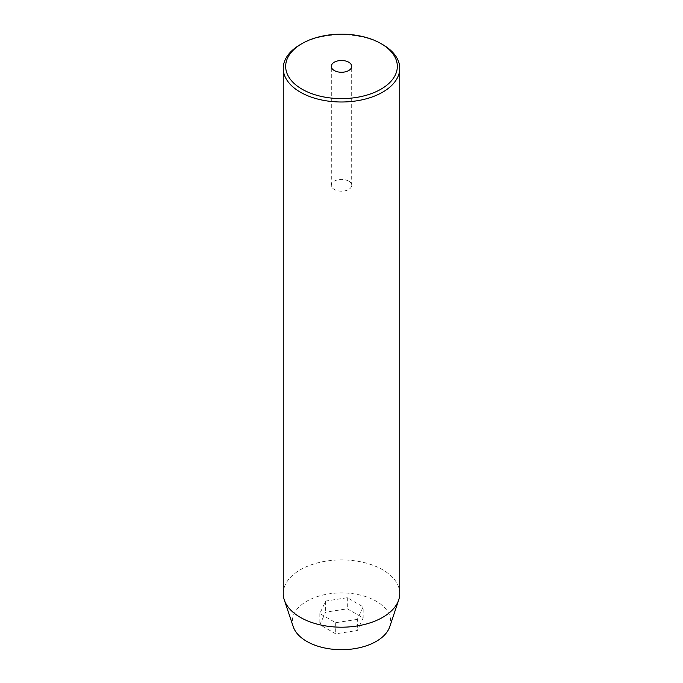 <?xml version="1.0" encoding="UTF-8"?>
<svg xmlns="http://www.w3.org/2000/svg" width="683" height="683" viewBox="0 0 683 683"><rect width="100%" height="100%" fill="white"/><g stroke="black" fill="none" stroke-linecap="round" stroke-linejoin="round"><path stroke-width="0.51" stroke-dasharray="3.42 2.56" d="M348.706 181.132A10.194 5.882 0 0 0 337.598 179.86A10.194 5.882 0 0 0 331.306 185.298A10.194 5.882 0 0 0 334.294 189.456A10.194 5.882 0 0 0 345.402 190.736A10.194 5.882 0 0 0 351.694 185.298A10.194 5.882 0 0 0 348.706 181.132M389.762 626.687A49.15 28.379 0 0 0 376.256 601.245A49.15 28.379 0 0 0 318.457 596.25A49.15 28.379 0 0 0 293.238 626.687M399.751 593.57A58.251 33.629 0 0 0 382.693 569.784A58.251 33.629 0 0 0 319.209 562.493A58.251 33.629 0 0 0 283.249 593.57M363.16 617.961L357.354 630.469L335.695 633.815L319.84 624.663L325.646 612.164L347.305 608.809L363.16 617.961L363.16 606.863L357.354 619.37L357.354 630.469M300.307 44.583A58.251 33.629 180 0 1 382.693 44.583M357.354 619.37L335.695 622.717L319.84 613.565L325.646 601.066L347.305 597.71L363.16 606.863M347.305 597.71L347.305 608.809M325.646 601.066L325.646 612.164M319.84 613.565L319.84 624.663M335.695 622.717L335.695 633.815M331.306 185.298L331.306 66.379M351.694 185.298L351.694 66.379"/><path stroke-width="1.02" d="M348.706 62.221A10.194 5.882 0 0 0 337.598 60.941A10.194 5.882 0 0 0 331.306 66.379A10.194 5.882 0 0 0 334.294 70.545A10.194 5.882 0 0 0 345.402 71.817A10.194 5.882 0 0 0 351.694 66.379A10.194 5.882 0 0 0 348.706 62.221M302.023 89.174A55.827 32.229 0 0 0 380.977 89.174A55.827 32.229 0 0 0 380.977 43.592L382.693 44.583A58.251 33.629 180 0 1 399.751 68.36A58.251 33.629 180 0 1 363.791 99.436A58.251 33.629 180 0 1 300.307 92.145A58.251 33.629 180 0 1 283.249 68.36A58.251 33.629 180 0 1 300.307 44.583L302.023 43.592A55.827 32.229 0 0 0 302.023 89.174M283.249 68.36L283.249 593.57A58.251 33.629 0 0 0 284.299 599.939L293.238 626.687A49.15 28.379 0 0 0 306.744 641.38A49.15 28.379 0 0 0 355.903 648.449A49.15 28.379 0 0 0 389.762 626.687L398.701 599.939A58.251 33.629 0 0 0 399.751 593.57L399.751 68.36M284.299 599.939A58.251 33.629 0 0 0 300.307 617.347A58.251 33.629 0 0 0 358.566 625.722A58.251 33.629 0 0 0 398.701 599.939M382.693 44.583L380.977 43.592A55.827 32.229 0 0 0 302.023 43.592"/></g></svg>
